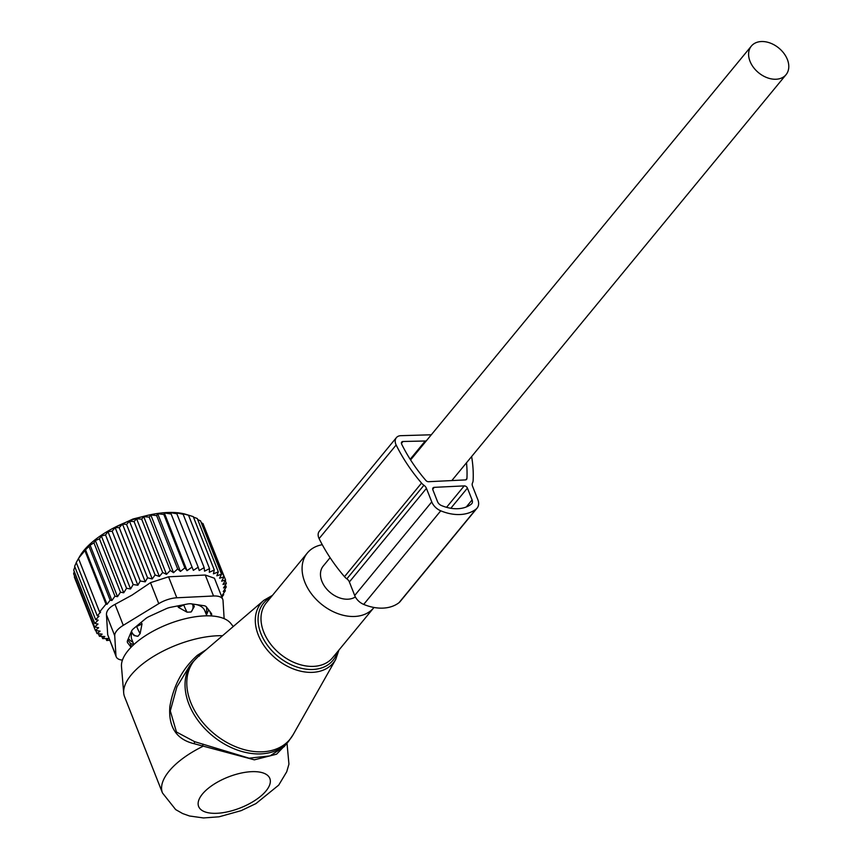 <?xml version="1.0" encoding="UTF-8"?>
<svg xmlns="http://www.w3.org/2000/svg" width="861" height="861" viewBox="0 0 861 861"><rect width="100%" height="100%" fill="white"/><g stroke="black" fill="none" stroke-linecap="round" stroke-linejoin="round"><path stroke-width="1.29" d="M322.283 544.712A43.039 30.565 39.5 0 0 307.334 552.999A43.039 30.565 39.5 0 0 315.987 599.181A43.039 30.565 39.5 0 0 373.803 607.715A43.039 30.565 39.5 0 0 373.997 607.468M233.245 626.539L230.856 623.504A59.269 25.701 158.5 0 0 182.844 619.339A59.269 25.701 158.5 0 0 128.128 650.529A59.269 25.701 158.5 0 0 121.487 666.586L123.704 693.04A66.954 29.037 158.5 0 0 124.565 696.732L162.471 792.959L175.676 809.598L182.683 813.57L189.549 816.002L203.454 817.95L219.081 816.798L241.155 810.642L255.921 803.614L278.716 785.114L286.735 771.757L288.941 764.127L287.068 743.882A66.954 29.037 158.5 0 0 286.864 743.398M222.536 635.709A66.954 29.037 158.5 0 0 131.216 674.895A66.954 29.037 158.5 0 0 123.704 693.04M286.401 743.958L276.596 754.182L254.372 759.832L194.199 743.732L194.629 741.676L176.462 732.011L170.306 710.906L176.892 686.906L189.732 665.736L192.627 662.217A62.175 44.148 39.5 0 0 205.122 728.933A62.175 44.148 39.5 0 0 288.629 741.256L293.117 734.713A61.96 43.997 -140.5 0 1 206.812 726.942A61.96 43.997 39.5 0 1 198.191 656.545L192.627 662.217M194.629 741.676L249.109 758.186L269.999 755.904L284.184 746.648L288.629 741.256M194.199 743.732C176.451 739.459 168.326 727.104 169.843 706.655C173.384 685.722 182.532 668.61 197.32 655.329L199.408 656.06M206.317 649.614L197.32 655.329M162.471 792.959A66.954 29.037 158.5 0 1 169.122 771.122A66.954 29.037 158.5 0 1 202.561 746.519L202.981 744.076M330.107 557.691L323.219 566.064A22.483 15.961 39.5 0 0 321.885 581.261A22.483 15.961 39.5 0 0 355.367 596.931M750.017 61.292A22.483 15.961 39.5 0 0 767.183 77.727A22.483 15.961 39.5 0 0 786.05 74.681A22.483 15.961 39.5 0 0 787.374 59.484A22.483 15.961 39.5 0 0 770.208 43.05A22.483 15.961 39.5 0 0 751.341 46.096A22.483 15.961 39.5 0 0 750.017 61.292M74.272 571.489L73.626 573.706L94.635 627.045L98.638 627.712L95.367 630.435L100.07 631.145L96.97 633.545L95.775 630.5M74.584 576.138L74.358 577.096L95.367 630.435M74.875 566.947L73.723 570.09L94.742 623.429L98.014 624.021L94.635 627.045M76.306 562.642L74.627 566.312L95.636 619.651L98.176 620.135L94.742 623.429M140.235 581.003L119.227 527.664L122.488 524.08L145.229 581.821L140.235 581.003L137.857 585.243L115.137 527.556L112.145 531.194L107.969 531.614L105.537 534.939L101.361 535.962L99.445 538.846L95.377 540.536L93.946 542.85L90.114 545.185L85.53 549.813L79.104 557.616L76.252 562.481L97.261 615.83L99.015 616.175L95.636 619.651M221.88 597.125L223.709 594.65L222.289 595.155L225.334 590.829L223.268 591.529L226.239 587.051L223.537 587.923L226.335 583.435L222.999 584.458L225.604 580.045L221.632 581.175L224 576.935L219.555 578.205L221.557 574.19L216.864 575.815L218.307 571.865L213.442 573.835L214.281 569.982L209.32 572.285L209.546 568.572L188.537 515.233L185.965 514.361A65.049 28.209 -21.5 0 0 104.418 533.239A65.049 28.209 158.5 0 0 79.869 556.152L77.522 560.188M109.702 640.272L106.689 640.498L108.26 638.507L102.674 638.614L104.838 636.516L99.413 636.29L102.158 634.137L96.97 633.545M105.925 638.55L106.689 640.498M101.802 636.397L102.674 638.614M98.402 633.718L99.413 636.29M97.261 615.83L100.597 612.149L99.553 611.945L78.545 558.606M99.553 611.945L105.978 604.142L84.97 550.803M85.53 549.813L107.022 604.347L110.154 600.171L89.135 546.832M90.114 545.185L111.908 600.515L114.954 596.189L93.946 542.85M95.377 540.536L117.494 596.673L120.465 592.196L99.445 538.846M101.361 535.962L123.736 592.777L126.545 588.289L105.537 534.939M193.348 570.369L170.607 512.629L193.348 570.369L198.202 567.205L199.203 570.531L204.165 567.647L204.552 571.177L209.546 568.572M187.063 570.671L184.867 567.862L163.848 514.512L164.322 512.93L187.063 570.671L191.745 567.281M180.433 571.446L177.667 568.927L156.648 515.588L157.692 513.705L180.433 571.446L184.867 567.862M173.545 572.683L170.241 570.477L149.222 517.138L150.793 514.943L173.545 572.683L177.667 568.927M166.485 574.362L162.675 572.5L141.667 519.151L143.733 516.622L166.485 574.362L170.241 570.477M159.35 576.461L155.098 574.944L134.079 521.605L136.598 518.731L159.35 576.461L162.675 572.5M152.236 578.958L147.575 577.796L126.567 524.446L129.484 521.217L152.236 578.958L155.098 574.944M145.229 581.821L147.575 577.796M137.857 585.243L133.164 584.533L112.145 531.194M107.969 531.614L130.56 588.956L133.164 584.533M130.56 588.956L126.545 588.289M222.773 599.374A19.136 8.298 -21.5 0 0 213.528 595.995L176.817 597.782A19.136 8.298 -21.5 0 0 158.768 603.647L123.284 625.334L115.019 604.368L132.034 595.102L150.503 582.671L168.552 576.805L205.273 575.019L214.432 578.226L222.773 599.374A19.136 8.298 -21.5 0 1 223.021 600.526L224.14 618.65M223.709 594.65L223.333 593.692M225.334 590.829L224.743 589.333M226.239 587.051L225.41 584.953M226.335 583.435L225.248 580.658M225.604 580.045L204.111 526.426M224 576.935L202.992 523.585L201.28 522.713M221.557 574.19L200.548 520.851L197.718 519.613M218.307 571.865L197.287 518.526L193.445 517.095M214.281 569.982L193.273 516.643L186.568 514.544M188.537 515.233L181.811 513.436L183.156 514.297L204.165 567.647M183.156 514.297L176.462 512.801L198.202 567.205M123.284 625.334A19.136 8.298 158.5 0 0 114.717 635.741L115.955 655.641L107.69 634.675L106.463 614.765C106.28 610.89 109.132 607.425 115.019 604.368M133.692 644.222L132.529 644.05A9.568 4.144 158.5 0 1 130.076 642.876L127.815 639.906M208.631 609.836L206.468 614.958M209.772 611.332L211.44 615.583A9.568 4.144 158.5 0 0 211.558 613.796A9.568 4.144 158.5 0 0 211.3 613.344L206.371 606.876A9.568 4.144 158.5 0 0 203.917 605.703L191.411 603.852A9.568 4.144 158.5 0 0 187.3 604.045L170.586 607.317A9.568 4.144 158.5 0 0 165.915 608.835L149.459 616.358A9.568 4.144 158.5 0 0 145.477 618.779L133.703 628.53A9.568 4.144 158.5 0 0 131.485 631.221L127.536 640.584A9.568 4.144 158.5 0 0 127.417 642.371A9.568 4.144 158.5 0 0 127.665 642.812L131.055 647.268M115.955 655.641A19.136 8.298 158.5 0 0 116.203 656.782A19.136 8.298 158.5 0 0 122.423 660.118M107.69 634.675L116.203 656.782M115.137 527.556L119.227 527.664M122.488 524.08L126.567 524.446M129.484 521.217L134.079 521.605M136.598 518.731L141.667 519.151M143.733 516.622L149.222 517.138M150.793 514.943L156.648 515.588M157.692 513.705L163.848 514.512M164.322 512.93L170.726 513.942M170.607 512.629L177.194 513.866M123.736 592.777L120.465 592.196M117.494 596.673L114.954 596.189M111.908 600.515L110.154 600.171M107.022 604.347L105.978 604.142M471.624 456.545A146.983 104.364 -140.5 0 1 473.12 480.578A9.708 6.888 -140.5 0 1 472.517 482.892A5.543 3.939 -140.5 0 0 472.517 486.142L477.844 499.66A12.474 8.858 -140.5 0 1 477.102 508.098A12.474 8.858 -140.5 0 1 476.068 509.099A44.191 31.383 -140.5 0 1 440.757 510.81A12.474 8.858 -140.5 0 1 431.759 501.898L426.432 488.381L349.372 581.971L354.7 595.489A12.474 8.858 -140.5 0 0 363.697 604.4A44.191 31.383 -140.5 0 0 399.009 602.689A12.474 8.858 -140.5 0 0 400.042 601.688L477.102 508.098M426.432 488.381A5.543 3.939 -140.5 0 0 423.924 485.249L346.854 578.84A5.543 3.939 -140.5 0 1 349.372 581.971M423.924 485.249A9.708 6.888 -140.5 0 1 421.546 483.086A146.983 104.364 -140.5 0 1 396.157 444.997A9.708 6.888 -140.5 0 1 396.383 437.646A9.708 6.888 -140.5 0 1 400.882 435.677L431.307 434.783M346.854 578.84A9.708 6.888 -140.5 0 1 344.486 576.676A146.983 104.364 -140.5 0 1 319.097 538.599A9.708 6.888 -140.5 0 1 319.323 531.237L396.383 437.646M467.426 488.101A2.777 1.97 -140.5 0 0 464.197 485.895L434.245 487.348A2.777 1.97 -140.5 0 0 433.018 487.907A2.777 1.97 -140.5 0 0 432.857 489.791L437.517 501.619A5.543 3.939 -140.5 0 0 441.521 505.579A37.26 26.454 -140.5 0 0 471.301 504.137A5.543 3.939 -140.5 0 0 471.753 503.685A5.543 3.939 -140.5 0 0 472.086 499.94L467.426 488.101L450.82 508.27M466.49 462.777A140.052 99.445 -140.5 0 1 466.931 478.447A2.777 1.97 -140.5 0 1 466.597 479.351A2.777 1.97 -140.5 0 1 465.37 479.911L428.498 481.708A2.777 1.97 -140.5 0 1 425.861 480.438A140.052 99.445 -140.5 0 1 401.667 444.158A2.777 1.97 -140.5 0 1 401.732 442.048A2.777 1.97 -140.5 0 1 403.023 441.489L401.43 443.426M410.17 459.279L425.226 441.004L426.227 440.95M425.226 441.004L403.023 441.489M132.056 632.609A39.219 17.005 158.5 0 0 131.27 636.645A39.219 17.005 158.5 0 0 131.798 639.411L133.832 644.577M205.876 613.462L206.027 613.021A42.092 18.253 158.5 0 0 206.683 609.201A42.092 18.253 158.5 0 0 206.317 606.811M128.45 638.399A42.092 18.253 158.5 0 0 132.486 641.994L132.895 642.209M141.301 622.245L141.99 623.988L140.117 633.631L137.954 636.268L134.047 635.579L132.616 633.535A7.652 6.856 -35.1 0 0 137.954 636.268M206.812 615.83L204.778 610.664A39.219 17.005 158.5 0 0 196.502 604.605M193.327 604.131L194.295 606.596L191.099 611.988L187.074 612.193L178.388 607.371L183.759 604.96A7.652 0.721 65.9 0 0 187.074 612.193M177.807 605.907L178.388 607.371M293.117 734.713L335.725 659.408A46.871 33.278 -140.5 0 1 270.44 653.531A46.871 33.278 39.5 0 1 263.918 600.278L198.191 656.545M270.903 597.254A44.966 31.932 39.5 0 0 272.582 651.411A44.966 31.932 39.5 0 0 337.361 651.971M307.334 552.999L266.243 602.915A43.039 30.565 39.5 0 0 274.896 649.097A43.039 30.565 39.5 0 0 332.701 657.632L373.803 607.715M266.038 790.936A38.261 16.596 158.5 0 0 251.369 771.682A38.261 16.596 158.5 0 0 202.443 794.025A38.261 16.596 158.5 0 0 217.123 813.279A38.261 16.596 158.5 0 0 266.038 790.936M158.768 603.647L150.503 582.671M213.528 595.995L205.273 575.019M176.817 597.782L168.552 576.805M114.717 635.741L106.463 614.765M127.299 641.875L127.665 642.812M133.035 645.319L132.529 644.05M130.076 642.876L131.593 646.719M476.068 509.099L399.009 602.689M440.757 510.81L363.697 604.4M431.759 501.898L354.7 595.489M421.546 483.086L344.486 576.676M396.157 444.997L319.097 538.599M472.086 499.94L466.307 506.946M464.197 485.895L446.558 507.323M434.245 487.348L432.706 489.22M466.931 478.447L465.769 479.857M183.684 604.756L183.759 604.96A7.652 3.315 158.5 0 1 184.803 604.54M192.38 603.991L192.595 604.53A7.652 3.315 158.5 0 0 191.616 603.884M191.099 611.988A7.652 6.823 -39.5 0 0 192.595 604.53L194.295 606.596M136.555 626.162L136.673 626.474A7.652 3.315 158.5 0 0 135.36 627.152M131.808 630.596A7.652 3.315 158.5 0 0 131.755 631.942A7.652 3.315 158.5 0 0 131.916 632.254A7.652 6.856 -35.1 0 0 132.616 633.535A7.652 7.652 0 0 1 131.755 631.942L131.475 631.242M140.117 633.631A7.652 0.958 -115 0 1 136.673 626.474L141.99 623.988M272.453 595.371L263.918 600.278M335.725 659.408L338.911 650.087M451.842 480.567L786.05 74.681M410.589 459.946L751.341 46.096M142.485 516.665L133.014 519L113.243 528.18"/></g></svg>
